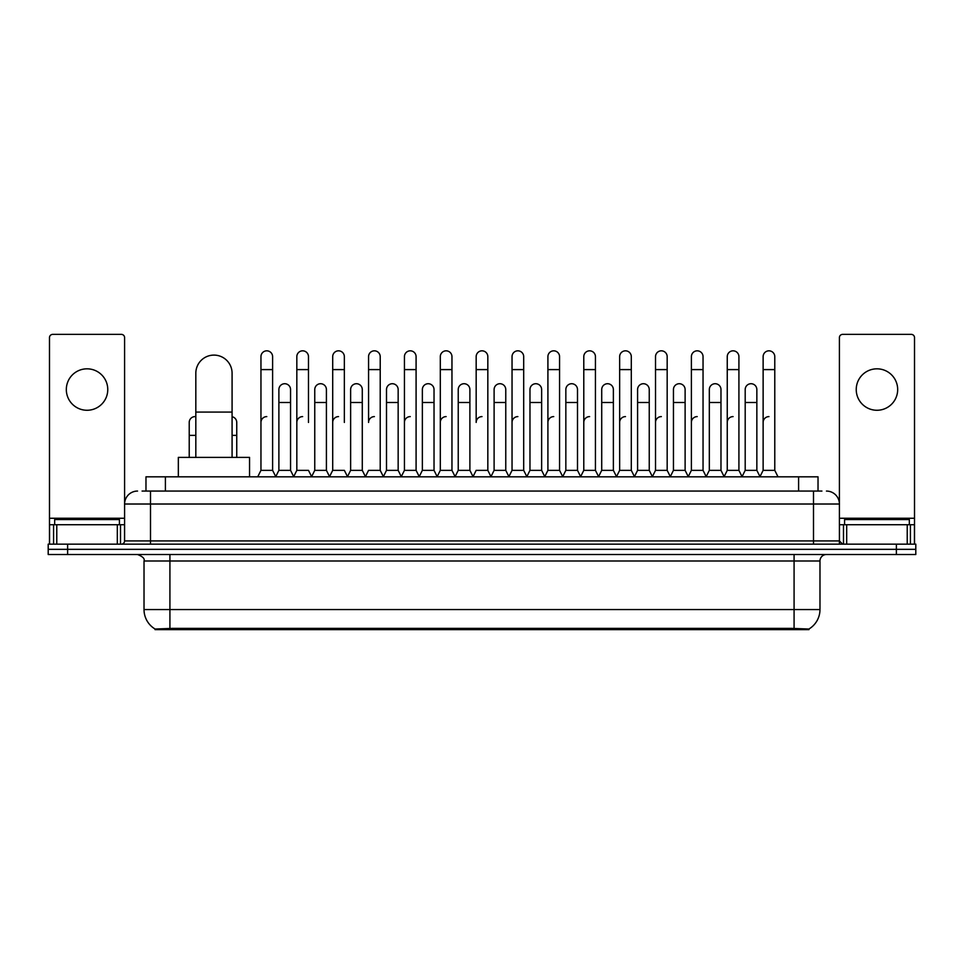 <?xml version="1.0" encoding="UTF-8"?>
<svg xmlns="http://www.w3.org/2000/svg" width="964" height="964" viewBox="0 0 964 964"><rect width="100%" height="100%" fill="white"/><g stroke="black" fill="none" stroke-linecap="round" stroke-linejoin="round"><path stroke-width="1.45" d="M142.082 491.062L150.505 491.062L142.082 491.062L145.974 491.062L145.974 476.819L818.026 476.819L818.026 491.062M808.965 629.625L155.035 629.625L155.035 628.986M144.022 609.549L169.917 609.549L169.917 560.988L144.022 560.988L144.022 609.549A22.666 22.666 0 0 0 155.108 629.034L172.508 628.371L791.492 628.371L808.892 629.034A22.666 22.666 0 0 0 819.978 609.549L819.978 560.988A6.471 6.471 0 0 1 826.449 554.517M915.8 554.517L915.8 549.335L48.2 549.335L48.2 554.517L67.625 554.517L67.625 549.335L48.2 549.335L48.2 544.154L67.625 544.154L67.625 549.335L915.8 549.335L915.8 554.517L67.625 554.517M137.551 491.062A12.954 12.954 0 0 0 124.597 504.015L124.597 540.924A3.241 3.241 0 0 1 121.368 544.154M826.449 491.062A12.954 12.954 0 0 1 839.403 504.015L150.505 504.015L150.505 491.062L821.918 491.062M907.22 544.154L907.22 524.729L914.511 524.729L914.511 544.154L914.511 337.617A3.241 3.241 0 0 0 911.269 334.375L842.632 334.375A3.241 3.241 0 0 0 839.403 337.617L839.403 540.924L842.632 544.154M915.8 544.154L915.8 549.335L915.8 544.154L67.625 544.154M119.415 524.729L119.415 519.548L54.671 519.548L54.671 524.729M87.049 368.826A20.714 20.714 0 0 0 66.323 389.54A20.714 20.714 0 0 0 87.049 410.266A20.714 20.714 0 0 0 107.763 389.54A20.714 20.714 0 0 0 87.049 368.826M117.319 544.154L117.319 524.729L56.78 524.729L56.78 544.154M150.505 544.154L150.505 504.015L124.597 504.015L124.597 337.617A3.241 3.241 0 0 0 121.368 334.375L52.731 334.375A3.241 3.241 0 0 0 49.489 337.617L49.489 524.729L56.78 524.729M117.319 524.729L124.597 524.729M49.489 544.154L49.489 524.729M909.329 524.729L909.329 519.548L844.585 519.548L844.585 524.729M195.825 457.394L195.825 373.225A18.123 18.123 0 0 1 213.948 355.101A18.123 18.123 0 0 1 232.083 373.225A18.123 18.123 0 0 0 213.948 355.101M232.083 457.394L232.083 373.225M249.555 476.819L249.555 457.394L178.34 457.394L178.34 476.819M257.713 476.819L260.955 470.348L272.607 470.348L275.849 476.819M272.607 470.348L272.607 356.656A5.832 5.832 0 0 0 266.787 350.824A5.832 5.832 0 0 1 267.149 350.836M260.955 470.348L260.955 369.598L272.607 369.598M260.955 369.598L260.955 356.656A5.832 5.832 0 0 1 266.787 350.824M293.586 476.819L296.828 470.348L308.48 470.348L311.721 476.819M308.48 422.437L308.48 356.656A5.832 5.832 0 0 0 302.648 350.824A5.832 5.832 0 0 1 303.021 350.836M296.828 470.348L296.828 369.598L308.48 369.598M296.828 369.598L296.828 356.656A5.832 5.832 0 0 1 302.648 350.824M329.459 476.819L332.701 470.348L344.353 470.348L347.582 476.819M344.353 422.437L344.353 356.656A5.832 5.832 0 0 0 338.521 350.824A5.832 5.832 0 0 1 338.882 350.836M332.701 470.348L332.701 369.598L344.353 369.598M332.701 369.598L332.701 356.656A5.832 5.832 0 0 1 338.521 350.824M365.332 476.819L368.561 470.348L380.214 470.348L383.455 476.819M380.214 470.348L380.214 356.656A5.832 5.832 0 0 0 374.394 350.824A5.832 5.832 0 0 1 374.755 350.836M374.394 416.605A5.832 5.832 0 0 0 368.561 422.437L368.561 369.598L380.214 369.598M368.561 369.598L368.561 356.656A5.832 5.832 0 0 1 374.394 350.824M401.193 476.819L404.434 470.348L416.087 470.348L419.328 476.819M416.087 470.348L416.087 356.656A5.832 5.832 0 0 0 410.266 350.824A5.832 5.832 0 0 1 410.628 350.836M404.434 470.348L404.434 369.598L416.087 369.598M404.434 369.598L404.434 356.656A5.832 5.832 0 0 1 410.266 350.824M437.066 476.819L440.307 470.348L451.959 470.348L455.201 476.819M451.959 470.348L451.959 356.656A5.832 5.832 0 0 0 446.127 350.824A5.832 5.832 0 0 1 446.501 350.836M440.307 470.348L440.307 369.598L451.959 369.598M440.307 369.598L440.307 356.656A5.832 5.832 0 0 1 446.127 350.824M472.938 476.819L476.168 470.348L487.832 470.348L491.062 476.819M487.832 470.348L487.832 356.656A5.832 5.832 0 0 0 482 350.824A5.832 5.832 0 0 1 482.362 350.836M482 416.605A5.832 5.832 0 0 0 476.168 422.437L476.168 369.598L487.832 369.598M476.168 369.598L476.168 356.656A5.832 5.832 0 0 1 482 350.824M508.799 476.819L512.041 470.348L523.693 470.348L526.934 476.819M544.768 476.626L541.635 470.348L529.971 470.348L526.838 476.626L523.693 470.348L523.693 356.656A5.832 5.832 0 0 0 517.873 350.824A5.832 5.832 0 0 1 518.234 350.836M490.965 476.626L494.11 470.348L505.763 470.348L508.908 476.626L512.041 470.348L512.041 369.598L523.693 369.598M512.041 369.598L512.041 356.656A5.832 5.832 0 0 1 517.873 350.824M544.672 476.819L547.913 470.348L559.566 470.348L562.807 476.819M598.668 476.819L595.439 470.348L583.786 470.348L580.641 476.626L577.496 470.348L565.844 470.348L562.711 476.626L559.566 470.348L559.566 356.656A5.832 5.832 0 0 0 553.734 350.824A5.832 5.832 0 0 1 554.107 350.836M547.913 470.348L547.913 369.598L559.566 369.598M547.913 369.598L547.913 356.656A5.832 5.832 0 0 1 553.734 350.824M634.541 476.819L631.299 470.348L619.647 470.348L616.514 476.626L613.369 470.348L601.717 470.348L598.572 476.626L595.439 470.348L595.439 369.598L583.786 369.598L583.786 470.348L580.545 476.819M583.786 369.598L583.786 356.656A5.832 5.832 0 0 1 589.98 350.836A5.832 5.832 0 0 1 595.439 356.656L595.439 369.598M670.414 476.819L667.172 470.348L655.52 470.348L652.375 476.626L649.242 470.348L637.59 470.348L634.445 476.626L631.299 470.348L631.299 369.598L619.647 369.598L619.647 470.348L616.418 476.819M619.647 369.598L619.647 356.656A5.832 5.832 0 0 1 625.841 350.836A5.832 5.832 0 0 1 631.299 356.656L631.299 369.598M706.287 476.819L703.045 470.348L691.393 470.348L688.248 476.626L685.115 470.348L673.45 470.348L670.317 476.626L667.172 470.348L667.172 369.598L655.52 369.598L655.52 470.348L652.279 476.819M655.52 369.598L655.52 356.656A5.832 5.832 0 0 1 661.714 350.836A5.832 5.832 0 0 1 667.172 356.656L667.172 369.598M742.147 476.819L738.918 470.348L727.254 470.348L724.121 476.626L720.976 470.348L709.323 470.348L706.178 476.626L703.045 470.348L703.045 369.598L691.393 369.598L691.393 470.348L688.151 476.819M691.393 369.598L691.393 356.656A5.832 5.832 0 0 1 697.587 350.836A5.832 5.832 0 0 1 703.045 356.656L703.045 369.598M759.885 476.819L763.126 470.348L763.126 369.598L774.779 369.598L774.779 470.348L778.02 476.819L774.779 470.348L763.126 470.348L759.994 476.626L756.848 470.348L745.196 470.348L742.051 476.626L738.918 470.348L738.918 369.598L727.254 369.598L727.254 470.348L724.024 476.819M727.254 369.598L727.254 356.656A5.832 5.832 0 0 1 733.447 350.836A5.832 5.832 0 0 1 738.918 356.656L738.918 369.598M763.126 369.598L763.126 356.656A5.832 5.832 0 0 1 769.32 350.836A5.832 5.832 0 0 1 774.779 356.656L774.779 369.598M275.752 476.626L278.885 470.348L290.55 470.348L293.683 476.626M290.55 470.348L290.55 389.54A5.832 5.832 0 0 0 285.079 383.732A5.832 5.832 0 0 1 290.55 389.54M278.885 470.348L278.885 402.494L290.55 402.494M278.885 402.494L278.885 389.54A5.832 5.832 0 0 1 285.079 383.732M311.625 476.626L314.758 470.348L326.41 470.348L329.555 476.626M326.41 470.348L326.41 389.54A5.832 5.832 0 0 0 320.952 383.732A5.832 5.832 0 0 1 326.41 389.54M314.758 470.348L314.758 402.494L326.41 402.494M314.758 402.494L314.758 389.54A5.832 5.832 0 0 1 320.952 383.732M347.486 476.626L350.631 470.348L362.283 470.348L365.428 476.626M362.283 470.348L362.283 389.54A5.832 5.832 0 0 0 356.825 383.732A5.832 5.832 0 0 1 362.283 389.54M350.631 470.348L350.631 402.494L362.283 402.494M350.631 402.494L350.631 389.54A5.832 5.832 0 0 1 356.825 383.732M383.359 476.626L386.504 470.348L398.156 470.348L401.289 476.626M398.156 470.348L398.156 389.54A5.832 5.832 0 0 0 392.697 383.732A5.832 5.832 0 0 1 398.156 389.54M386.504 470.348L386.504 402.494L398.156 402.494M386.504 402.494L386.504 389.54A5.832 5.832 0 0 1 392.697 383.732M419.232 476.626L422.365 470.348L434.029 470.348L437.162 476.626M434.029 470.348L434.029 389.54A5.832 5.832 0 0 0 428.558 383.732A5.832 5.832 0 0 1 434.029 389.54M422.365 470.348L422.365 402.494L434.029 402.494M422.365 402.494L422.365 389.54A5.832 5.832 0 0 1 428.558 383.732M455.092 476.626L458.237 470.348L469.89 470.348L473.035 476.626M469.89 470.348L469.89 389.54A5.832 5.832 0 0 0 464.431 383.732A5.832 5.832 0 0 1 469.89 389.54M458.237 470.348L458.237 402.494L469.89 402.494M458.237 402.494L458.237 389.54A5.832 5.832 0 0 1 464.431 383.732M505.763 470.348L505.763 389.54A5.832 5.832 0 0 0 500.304 383.732A5.832 5.832 0 0 1 505.763 389.54M494.11 470.348L494.11 402.494L505.763 402.494M494.11 402.494L494.11 389.54A5.832 5.832 0 0 1 500.304 383.732M541.635 470.348L541.635 389.54A5.832 5.832 0 0 0 536.165 383.732A5.832 5.832 0 0 1 541.635 389.54M529.971 470.348L529.971 402.494L541.635 402.494M529.971 402.494L529.971 389.54A5.832 5.832 0 0 1 536.165 383.732M577.496 470.348L577.496 389.54A5.832 5.832 0 0 0 572.038 383.732A5.832 5.832 0 0 1 577.496 389.54M565.844 470.348L565.844 402.494L577.496 402.494M565.844 402.494L565.844 389.54A5.832 5.832 0 0 1 572.038 383.732M613.369 470.348L613.369 389.54A5.832 5.832 0 0 0 607.91 383.732A5.832 5.832 0 0 1 613.369 389.54M601.717 470.348L601.717 402.494L613.369 402.494M601.717 402.494L601.717 389.54A5.832 5.832 0 0 1 607.91 383.732M649.242 470.348L649.242 389.54A5.832 5.832 0 0 0 643.783 383.732A5.832 5.832 0 0 1 649.242 389.54M637.59 470.348L637.59 402.494L649.242 402.494M637.59 402.494L637.59 389.54A5.832 5.832 0 0 1 643.783 383.732M685.115 470.348L685.115 389.54A5.832 5.832 0 0 0 679.644 383.732A5.832 5.832 0 0 1 685.115 389.54M673.45 470.348L673.45 402.494L685.115 402.494M673.45 402.494L673.45 389.54A5.832 5.832 0 0 1 679.644 383.732M720.976 470.348L720.976 389.54A5.832 5.832 0 0 0 715.517 383.732A5.832 5.832 0 0 1 720.976 389.54M709.323 470.348L709.323 402.494L720.976 402.494M709.323 402.494L709.323 389.54A5.832 5.832 0 0 1 715.517 383.732M756.848 470.348L756.848 389.54A5.832 5.832 0 0 0 751.39 383.732A5.832 5.832 0 0 1 756.848 389.54M745.196 470.348L745.196 402.494L756.848 402.494M745.196 402.494L745.196 389.54A5.832 5.832 0 0 1 751.39 383.732M189.221 457.394L189.221 435.379L195.825 435.379M189.221 435.379L189.221 422.437A5.832 5.832 0 0 1 195.825 416.653A5.832 5.832 0 0 0 195.415 416.617M876.951 368.826A20.714 20.714 0 0 0 856.237 389.54A20.714 20.714 0 0 0 876.951 410.266A20.714 20.714 0 0 0 897.677 389.54A20.714 20.714 0 0 0 876.951 368.826M907.22 524.729L846.681 524.729L846.681 544.154M839.403 524.729L846.681 524.729M839.403 544.154L839.403 540.924L813.496 540.924L813.496 491.062M236.746 457.394L236.746 422.437A5.832 5.832 0 0 0 232.083 416.725A5.832 5.832 0 0 1 236.746 422.437M260.955 422.437A5.832 5.832 0 0 1 266.787 416.605M296.828 422.437A5.832 5.832 0 0 1 302.648 416.605M332.701 422.437A5.832 5.832 0 0 1 338.521 416.605M404.434 422.437A5.832 5.832 0 0 1 410.266 416.605M440.307 422.437A5.832 5.832 0 0 1 446.127 416.605M512.041 422.437A5.832 5.832 0 0 1 517.873 416.605M547.913 422.437A5.832 5.832 0 0 1 553.734 416.605M583.786 422.437A5.832 5.832 0 0 1 589.607 416.605M619.647 422.437A5.832 5.832 0 0 1 625.479 416.605M655.52 470.348L655.52 422.437A5.832 5.832 0 0 1 661.352 416.605M691.393 422.437A5.832 5.832 0 0 1 697.213 416.605M738.918 470.348L738.918 422.437M727.254 422.437A5.832 5.832 0 0 1 733.086 416.605M763.126 422.437A5.832 5.832 0 0 1 768.959 416.605M791.492 629.625L791.492 628.371M172.508 629.625L172.508 628.371M165.398 491.062L165.398 476.819M798.602 491.062L798.602 476.819M794.083 554.517L794.083 560.988L169.917 560.988L169.917 554.517M819.978 560.988L794.083 560.988L794.083 609.549L819.978 609.549M794.083 628.492L794.083 609.549L169.917 609.549L169.917 628.492M896.375 554.517L896.375 544.154M124.597 540.924L813.496 540.924L813.496 544.154M124.597 518.258L49.489 518.258M124.549 541.479L124.549 524.729M120.5 524.729L120.5 544.154M49.55 524.729L49.55 544.154M53.586 544.154L53.586 524.729M195.825 412.074L232.083 412.074M914.511 518.258L839.403 518.258M914.45 544.154L914.45 524.729M910.414 524.729L910.414 544.154M839.451 524.729L839.451 541.479M843.5 544.154L843.5 524.729M232.083 435.379L236.746 435.379M144.022 560.988C144.937 558.698 142.768 556.541 137.551 554.517"/></g></svg>
